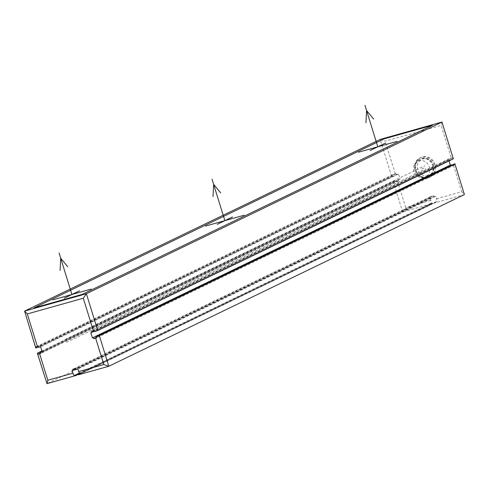 <?xml version="1.0" encoding="UTF-8"?>
<svg xmlns="http://www.w3.org/2000/svg" width="489" height="489" viewBox="0 0 489 489"><rect width="100%" height="100%" fill="white"/><g stroke="black" fill="none" stroke-linecap="round" stroke-linejoin="round"><path stroke-width="0.37" stroke-dasharray="2.44 1.83" d="M449.012 160.93L448.7 159.915L449.666 159.64L449.342 158.607L452.172 157.825L452.496 158.858L94.744 331.591M35.758 348.021L393.382 175.502L393.064 174.469L396.255 173.516L396.573 174.549L38.692 347.343M78.112 374.464L431.585 203.797L402.63 211.926L405.711 207.452L397.533 181.034L398.498 180.765L398.174 179.732L400.106 179.188L398.504 174.005L396.573 174.549M431.585 203.797A3.258 1.259 -105.7 0 0 432.062 202.972L431.096 203.247A3.258 1.259 -105.7 0 0 430.809 200.404L430.002 197.819L430.968 197.544L430.65 196.511L433.547 195.698L433.865 196.731L75.984 369.525M79.768 373.651L434.959 202.159L436.885 201.615A3.258 1.259 74.3 0 0 436.598 198.778L435.797 196.193L433.865 196.731M454.098 164.041L454.415 165.074L451.585 165.857L451.426 165.331M426.805 177.318A9.78 9.004 64.2 0 1 415.497 171.181A9.78 9.004 64.2 0 1 419.672 159.188A9.78 9.004 64.2 0 1 421.035 158.674A9.78 9.004 64.2 0 1 432.349 164.811A9.78 9.004 64.2 0 1 428.175 176.804A9.78 9.004 64.2 0 1 426.805 177.318M448.7 159.915L90.82 332.703M449.666 159.64L94.585 331.077M451.585 165.857L96.51 337.294M454.415 165.074L96.669 337.807M441.958 122.061L441.17 125.428L451.274 158.063M453.56 158.687L452.496 158.858M78.894 374.666L434.483 202.984L464.403 194.579L461.695 191.731L436.598 198.778M449.342 158.607L91.461 331.395M452.172 157.825L94.426 330.552M391.567 176.187L380.179 139.408L385.185 141.15L441.17 125.428M397.533 181.034L395.308 181.719L394.99 180.685L393.168 181.37L41.913 350.961M393.382 175.502L38.533 346.829M393.168 181.37L402.63 211.926L47.042 383.614L37.58 353.052M393.064 174.469L35.77 346.976M396.255 173.516L38.374 346.304M398.504 174.005L40.624 346.799M400.106 179.188L42.225 351.976M398.174 179.732L42.121 351.64M398.498 180.765L40.618 353.559M395.308 181.719L40.459 353.046M394.99 180.685L41.962 351.133M436.885 201.615L80.031 373.914M435.797 196.193L77.916 368.981M434.959 202.159A3.258 1.259 -105.7 0 1 434.483 202.984M432.062 202.972L79.456 373.217M431.096 203.247L79.359 373.07M430.002 197.819L72.121 370.607M430.968 197.544L75.826 369.018M430.65 196.511L72.769 369.299M433.547 195.698L75.667 368.486M427.569 176.951A9.78 9.004 64.2 0 1 416.261 170.814A9.78 9.004 64.2 0 1 420.436 158.821A9.78 9.004 64.2 0 1 421.799 158.302A9.78 9.004 64.2 0 1 433.113 164.438A9.78 9.004 64.2 0 1 428.939 176.431A9.78 9.004 64.2 0 1 427.569 176.951M427.893 177.984A10.868 10 64.2 0 1 415.326 171.168A10.868 10 64.2 0 1 419.959 157.843A10.868 10 64.2 0 1 421.481 157.269A10.868 10 64.2 0 1 434.049 164.084A10.868 10 64.2 0 1 429.409 177.415A10.868 10 64.2 0 1 427.893 177.984M428.657 177.617A10.868 10 64.2 0 1 416.09 170.802A10.868 10 64.2 0 1 420.723 157.47A10.868 10 64.2 0 1 422.245 156.896A10.868 10 64.2 0 1 434.813 163.717A10.868 10 64.2 0 1 430.173 177.042A10.868 10 64.2 0 1 428.657 177.617M428.016 175.545A8.692 8.001 64.2 0 1 417.961 170.093A8.692 8.001 64.2 0 1 421.671 159.426A8.692 8.001 64.2 0 1 422.887 158.968A8.692 8.001 64.2 0 1 432.942 164.426A8.692 8.001 64.2 0 1 429.232 175.086A8.692 8.001 64.2 0 1 428.016 175.545M424.195 177.391A8.692 8.001 64.2 0 1 414.14 171.939A8.692 8.001 64.2 0 1 417.851 161.272A8.692 8.001 64.2 0 1 419.061 160.814A8.692 8.001 64.2 0 1 429.116 166.272A8.692 8.001 64.2 0 1 425.406 176.932A8.692 8.001 64.2 0 1 424.195 177.391M66.522 342.343L425.931 168.809M423.92 167.996L421.628 169.102M65.557 339.232L424.972 165.704M395.289 173.784L385.185 141.15M430.809 200.404L405.711 207.452M453.517 165.313L461.695 191.731M24.597 311.096L35.978 347.875M419.672 159.188L420.436 158.821M419.959 157.843L420.723 157.47M429.409 177.415L430.173 177.042M417.851 161.272L421.671 159.426M425.406 176.932L429.232 175.086M428.175 176.804L428.939 176.431"/><path stroke-width="0.73" d="M451.426 165.331L451.268 164.824L450.302 165.093L449.012 160.93M450.302 165.093L92.421 337.887L90.82 332.703L91.785 332.434L91.461 331.395L94.426 330.552L94.744 331.591L97.757 330.527L453.34 158.839L441.958 122.061L86.37 293.748L83.289 298.223L27.305 313.944L37.408 346.579L38.374 346.304L38.692 347.343L40.624 346.799L42.225 351.976L40.294 352.52L40.618 353.559L39.652 353.828L38.014 354.232L37.366 353.205L41.913 350.961M94.585 331.077L91.785 332.434M451.268 164.824L92.421 337.887M96.51 337.294L93.705 338.651L93.387 337.612M464.403 194.579L108.821 366.267L103.815 364.525L95.636 338.107L96.669 337.807L96.345 336.768L99.359 335.705L454.947 164.023L464.403 194.579L454.947 164.023M95.636 338.107L93.705 338.651M96.345 336.768L454.098 164.041L455.167 163.87M37.366 353.205L46.968 383.639L47.83 380.246L72.928 373.199L72.121 370.607L73.087 370.338L72.769 369.299L75.667 368.486L75.984 369.525L77.916 368.981L78.717 371.573A3.258 1.259 74.3 0 0 80.031 373.914L78.099 374.458A3.258 1.259 74.3 0 0 78.815 374.696A3.258 1.259 74.3 0 0 78.894 374.666L108.631 366.316M99.359 335.705L108.821 366.267L78.815 374.696M380.369 139.359L24.597 311.096L35.758 348.021L38.533 346.829M97.757 330.527L86.37 293.748L24.597 311.096L27.305 313.944M37.408 346.579L35.77 346.976L36.088 348.015M42.121 351.64L40.294 352.52M40.459 353.046L38.014 354.232M41.962 351.133L37.69 353.192M72.928 373.199A3.258 1.259 74.3 0 0 74.242 375.54L75.208 375.271A3.258 1.259 74.3 0 0 75.917 375.509A3.258 1.259 74.3 0 0 76.003 375.479L78.112 374.464M79.768 373.651L78.099 374.458M79.456 373.217L75.208 375.271M79.359 373.07L74.242 375.54M75.826 369.018L73.087 370.338M91.229 289.06L52.616 299.904M79.573 290.79L64.279 298.174M71.926 294.482L59.096 253.045M67.733 266.737L60.697 258.223L60.086 270.429M244.17 215.221L205.557 226.059M232.513 216.951L217.22 224.335M224.867 220.643L212.037 179.2M220.673 192.892L213.638 184.384L213.021 196.584M397.111 141.376L358.498 152.22M385.454 143.106L370.161 150.49M377.808 146.798L364.977 105.361M373.608 119.053L366.579 110.538L365.961 122.745M82.293 294.354L432.527 125.251L384.262 138.803L34.028 307.905L82.293 294.354M380.179 139.408L441.958 122.061L453.34 158.839M78.717 371.573L103.815 364.525M39.652 353.828L47.83 380.246M93.393 330.857L83.289 298.223M47.042 383.614L75.832 375.528M380.271 139.377L442.032 122.036M46.968 383.639L75.917 375.509"/></g></svg>
